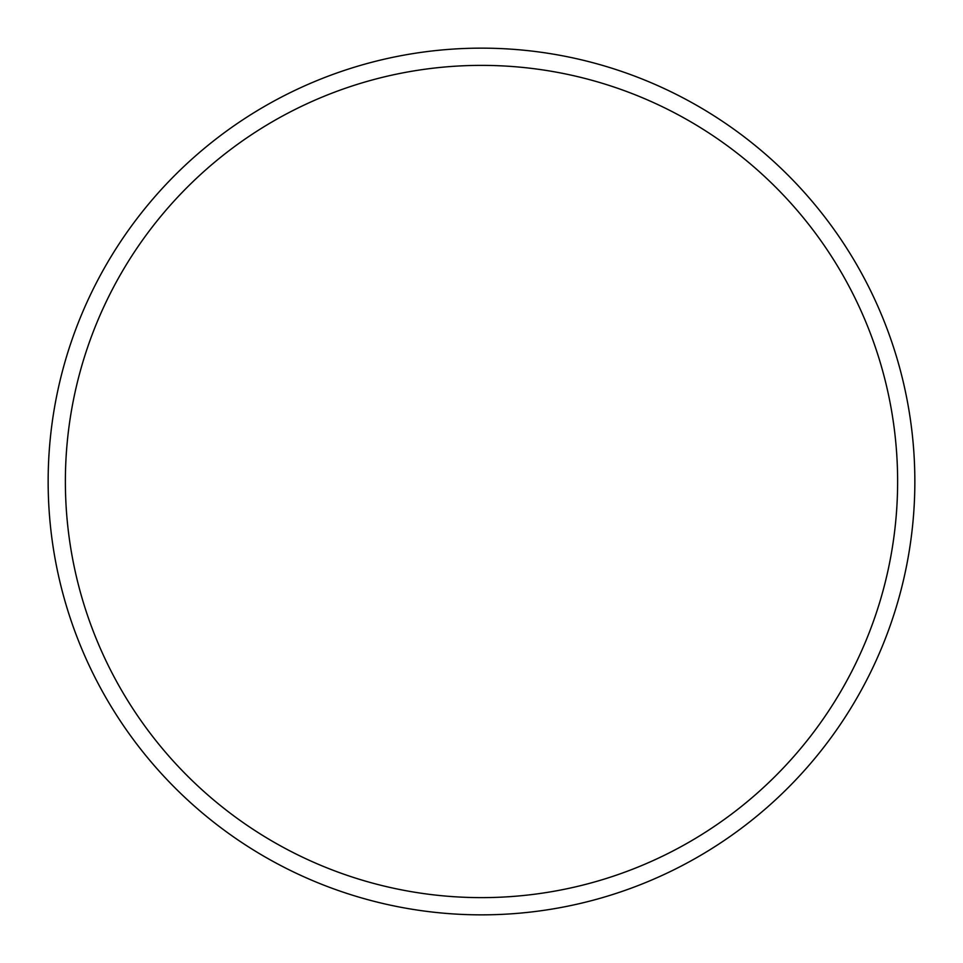 <?xml version="1.0" encoding="UTF-8"?>
<svg xmlns="http://www.w3.org/2000/svg" width="963" height="963" viewBox="0 0 963 963"><rect width="100%" height="100%" fill="white"/><g stroke="black" fill="none" stroke-linecap="round" stroke-linejoin="round"><path stroke-width="1.44" d="M481.5 897.624A416.124 416.124 0 0 0 897.624 481.5A416.124 416.124 0 0 0 481.5 65.376A416.124 416.124 0 0 0 65.376 481.5A416.124 416.124 0 0 0 481.5 897.624M481.5 48.15A433.35 433.35 0 0 1 914.85 481.5A433.35 433.35 0 0 1 481.5 914.85A433.35 433.35 0 0 1 48.15 481.5A433.35 433.35 0 0 1 481.5 48.15A433.35 433.35 0 0 0 48.15 481.5A433.35 433.35 0 0 0 481.5 914.85"/></g></svg>
